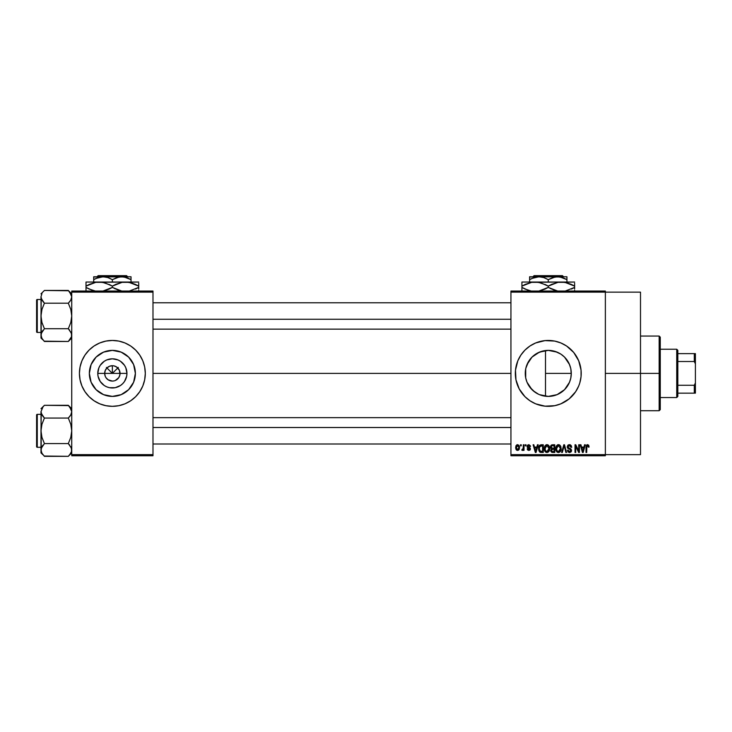 <?xml version="1.0" encoding="UTF-8"?>
<svg xmlns="http://www.w3.org/2000/svg" width="732" height="732" viewBox="0 0 732 732"><rect width="100%" height="100%" fill="white"/><g stroke="black" fill="none" stroke-linecap="round" stroke-linejoin="round"><path stroke-width="1.1" d="M105.262 376.33L104.676 373.393A7.686 7.686 0 0 0 112.362 381.079A7.686 7.686 0 0 0 120.048 373.393L126.947 373.393A14.585 14.585 0 0 1 112.362 387.969A14.585 14.585 0 0 1 97.777 373.393L120.048 373.393A7.686 7.686 0 0 1 112.362 381.079A7.686 7.686 0 0 1 104.676 373.393L105.262 370.447L106.927 367.958L109.425 366.293L112.362 365.707L112.362 373.393L118.3 367.446L112.362 373.393L106.424 367.446L112.362 373.393L112.362 365.707L113.863 365.854L116.635 366.997L119.462 370.447L119.902 374.885L118.749 377.657L119.462 376.33M110.861 380.924L112.362 381.079L108.089 379.78L105.975 377.657L108.089 379.78L111.273 380.997M113.863 380.924L112.362 381.079L113.863 380.924M135.374 373.393A23.012 23.012 0 0 1 112.362 396.405A23.012 23.012 0 0 1 89.35 373.393L91.097 364.582L96.084 357.115L103.551 352.129L112.362 350.372L121.173 352.129L128.64 357.115L133.627 364.582L135.374 373.393L133.627 382.195L128.64 389.662L121.173 394.649L112.362 396.405L103.551 394.649L96.084 389.662L91.097 382.195L89.35 373.393A23.012 23.012 0 0 1 112.362 350.372A23.012 23.012 0 0 1 135.374 373.393M121.96 404.897A32.94 32.94 0 0 0 145.302 373.421A32.94 32.94 0 0 1 112.362 406.333A32.94 32.94 0 0 1 79.422 373.393A32.94 32.94 0 0 0 102.764 404.897M102.837 404.924A32.94 32.94 0 0 0 105.911 405.693M105.957 405.702A32.94 32.94 0 0 0 118.767 405.702L124.971 403.826L130.662 400.779L135.658 396.68L139.748 391.693L142.795 385.993L144.671 379.817L145.302 373.393L144.671 366.961L142.795 360.785L139.748 355.093L135.658 350.097L130.662 345.998L124.971 342.96L118.785 341.085L112.362 340.453L105.939 341.085L99.753 342.96L94.062 345.998L89.066 350.097L84.976 355.093L81.929 360.785L80.053 366.961L79.422 373.393L80.053 379.817L81.929 385.993L84.976 391.693L89.066 396.68L94.062 400.779L99.753 403.826L105.939 405.693L112.362 406.333L118.785 405.693M118.813 405.693A32.94 32.94 0 0 0 121.887 404.924M569.386 382.543L570.768 378.243L571.28 373.393A23.012 23.012 0 0 1 548.268 396.405A23.012 23.012 0 0 1 525.256 373.393L525.686 377.849M567.227 386.432L567.593 385.883M560.749 392.727L557.482 394.475L564.427 389.772M551.571 396.168L552.724 395.966M552.806 395.948L557.482 394.475M538.551 394.255L532.978 390.586M539.511 394.676L542.787 395.738M529.785 387.1L534.772 392.032M525.668 377.758L526.967 382.113M526.903 381.948L527.534 383.376M580.577 379.789A32.94 32.94 0 0 0 581.208 373.393A32.94 32.94 0 0 1 548.268 406.333A32.94 32.94 0 0 1 515.328 373.393A32.94 32.94 0 0 0 538.67 404.897M538.743 404.924A32.94 32.94 0 0 0 554.673 405.702L560.877 403.826L569.167 398.849L575.654 391.693L578.701 385.993A32.94 32.94 0 0 0 579.781 382.973L581.052 376.614L581.052 370.163L578.701 360.785L573.732 352.495L566.568 345.998L560.877 342.96L554.691 341.085L545.038 340.609L535.659 342.96L529.968 345.998L524.972 350.097L520.882 355.093L517.835 360.785L515.484 370.163L515.959 379.817L519.217 388.921L524.972 396.68L529.968 400.779L535.659 403.826L545.038 406.168L554.691 405.693M554.71 405.693A32.94 32.94 0 0 0 557.793 404.924M557.866 404.897A32.94 32.94 0 0 0 578.692 386.011L579.79 382.955M579.799 382.928A32.94 32.94 0 0 0 580.567 379.835M605.364 373.393L640.5 373.393L640.5 292.141L640.5 373.393L605.364 373.393M152.988 373.393L510.936 373.393L152.988 373.393M118.749 377.657L115.299 380.494M120.048 373.393L104.676 373.393A7.686 7.686 0 0 1 112.362 365.707A7.686 7.686 0 0 1 120.048 373.393A7.686 7.686 0 0 0 112.362 365.707A7.686 7.686 0 0 0 104.676 373.393L97.777 373.393L98.893 367.812L100.238 365.286L104.264 361.269L106.781 359.915L112.362 358.808L117.944 359.915L120.46 361.269L124.486 365.286L125.831 367.812L126.947 373.393L126.663 376.23L124.486 381.491L122.674 383.696L120.46 385.517L115.208 387.695L109.516 387.695L106.781 386.862L104.264 385.517L100.238 381.491L98.061 376.23L97.777 373.393A14.585 14.585 0 0 1 112.362 358.808A14.585 14.585 0 0 1 126.947 373.393L120.048 373.393M525.64 377.602L525.677 369.01M526.793 381.656L525.86 378.636M531.533 389.186L529.977 387.356M537.526 393.743L536.464 393.148M541.378 395.344L540.344 394.996M546.85 396.36L544.517 396.094M550.418 396.305L549.357 396.378M555.195 395.335L554.023 395.673M564.29 389.909L561.252 392.389M566.788 387.054L564.756 389.442M569.231 382.882L568.124 385.023M570.804 378.06L570.356 379.844M535.485 392.526L531.99 389.662L527.003 382.195L525.695 377.877L525.695 368.901L527.003 364.582L531.99 357.115L539.457 352.129L548.268 350.372L557.079 352.129L561.051 354.251L564.546 357.115L569.533 364.582L570.841 368.901L571.244 374.656M525.649 369.157L525.256 373.393A23.012 23.012 0 0 1 548.268 350.372A23.012 23.012 0 0 1 571.28 373.393L545.505 373.393L545.505 396.241L545.505 373.393L571.28 373.393L570.841 377.877L569.533 382.195L564.546 389.662L557.079 394.649L548.268 396.405L539.457 394.649M510.936 291.043L605.364 291.043L510.936 291.043L510.936 292.141L605.364 292.141L605.364 454.645L510.936 454.645L510.936 291.043M605.364 292.141L510.936 292.141L510.936 455.743L510.936 454.645L605.364 454.645L605.364 455.743L510.936 455.743L605.364 455.743L605.364 291.043L605.364 292.141L640.5 292.141M520.516 444.763L520.516 445.861L521.221 445.861L521.221 444.763L520.516 444.763L521.221 444.763L520.516 444.763L520.516 445.861L521.221 445.861L521.221 444.763L521.221 445.861L520.516 445.861L520.516 444.763M525.311 444.763L525.311 445.861L526.006 445.861L526.006 444.763L525.311 444.763L526.006 444.763L525.311 444.763L525.311 445.861L526.006 445.861L526.006 444.763L526.006 445.861L525.311 445.861L525.311 444.763M537.453 444.763L536.849 447.06L534.433 447.06L533.829 444.763L533.097 444.763L535.33 452.449L536.062 452.449L538.185 444.763L537.453 444.763L538.185 444.763L537.453 444.763L536.849 447.06L534.433 447.06L533.829 444.763L533.097 444.763L535.33 452.449L536.062 452.449L538.185 444.763L536.062 452.449L535.33 452.449L533.097 444.763L533.829 444.763M548.973 445.861L546.969 444.663L544.965 445.834L544.279 448.597C544.151 450.729 545.047 452.047 546.969 452.55C548.918 452.028 549.814 450.683 549.668 448.506L548.607 445.376L546.374 444.736L544.635 446.474L544.398 449.915L545.999 452.321L548.506 451.937L549.641 449.183L549.091 446.062M560.456 445.861L558.452 444.663L556.448 445.834L555.753 448.597C555.634 450.729 556.53 452.047 558.443 452.55C560.401 452.028 561.298 450.683 561.142 448.506L560.081 445.376L557.848 444.736L556.119 446.474L555.881 449.915L557.189 452.156L559.724 452.147L561.032 449.851L560.575 446.062M569.414 444.663L567.822 445.285L567.236 446.886L567.831 448.405L570.713 449.805L570.649 451.095L569.771 451.635L567.437 450.253L567.977 451.882L569.533 452.55L570.997 451.946L571.5 450.061L570.731 448.771L568.151 447.609L568.032 446.337L569.688 445.587L571.024 447.353L571.729 447.252L571.134 445.431L569.414 444.663L567.236 446.886L568.297 448.716L570.603 449.631L570.823 450.409L569.514 451.644L568.133 450.153L567.437 450.253L569.533 452.55L571.527 450.436L567.931 446.877L569.35 445.559L571.024 447.353L571.729 447.252L569.414 444.663M584.566 444.763L583.962 447.06L581.547 447.06L580.943 444.763L580.211 444.763L582.443 452.449L583.175 452.449L585.298 444.763L584.566 444.763L585.298 444.763L584.566 444.763L583.962 447.06L581.547 447.06L580.943 444.763L580.211 444.763L582.443 452.449L583.175 452.449L585.298 444.763L583.175 452.449L582.443 452.449L580.211 444.763L580.943 444.763M588.674 445.202L587.366 444.672L586.25 445.55L586.003 452.449L586.698 452.449L586.899 445.907L587.915 445.651L588.391 447.151L589.095 447.06L588.738 445.303L587.586 444.663L586.003 447.225L586.003 452.449L586.698 452.449L586.799 446.136L587.549 445.559L588.391 447.151L589.095 447.06L588.674 445.202L587.586 444.663M578.71 444.763L578.71 450.912L575.773 444.763L575.023 444.763L575.023 452.449L575.718 452.449L575.718 446.282L578.664 452.449L579.415 452.449L579.415 444.763L578.71 444.763L579.415 444.763L578.71 444.763L578.71 450.912L575.773 444.763L575.023 444.763L575.023 452.449L575.718 452.449L575.718 446.282L578.664 452.449L579.415 452.449L579.415 444.763L579.415 452.449L578.664 452.449M563.805 444.763L561.609 452.449L562.341 452.449L564.189 445.66L565.836 452.449L566.559 452.449L564.491 444.763L563.805 444.763L564.491 444.763L563.805 444.763L561.609 452.449L562.341 452.449L564.189 445.66L565.836 452.449L566.559 452.449L564.491 444.763L566.559 452.449L565.836 452.449L564.189 445.66L562.341 452.449L561.609 452.449L563.805 444.763M552.596 444.763L551.315 445.056L550.583 446.136L550.665 448.103L551.416 448.899L550.793 451.269L551.818 452.349L554.755 452.449L554.755 444.763L552.596 444.763L554.755 444.763L552.596 444.763L550.464 447.014L551.416 448.899L550.665 450.509L552.587 452.449L554.755 452.449L554.755 444.763L554.755 452.449L552.587 452.449M539.118 445.998L541.232 444.763L539.676 445.248L538.816 446.758L538.651 449.704L539.383 451.671L540.481 452.376L543.281 452.449L543.281 444.763L541.232 444.763C539.283 445.166 538.404 446.456 538.587 448.643L540.216 452.303L543.281 452.449L543.281 444.763L543.281 452.449M528.797 444.663L527.543 445.175L527.104 446.465L527.571 447.71L529.648 448.707L528.962 449.64L527.205 448.853L528.669 450.445L529.977 450.015L530.371 448.524L527.982 446.831L527.873 445.971L529.163 445.532L529.803 446.557L530.499 446.456L530.352 445.788L528.797 444.663L527.104 446.465L529.703 448.972L528.797 449.649L527.205 448.853L528.824 450.445L530.398 448.853L527.809 446.328L528.751 445.459L530.499 446.456L528.971 444.663M523.316 444.763L523.142 448.936L521.815 450.153L522.648 450.418L523.316 449.457L523.316 450.354L524.011 450.354L524.011 444.763L523.316 444.763L524.011 444.763L523.316 444.763L523.179 448.798L521.815 450.153L522.483 450.445L523.316 449.457L523.316 450.354L524.011 450.354L524.011 444.763L524.011 450.354L523.316 450.354M517.57 444.663L515.996 445.678L515.63 447.856L516.152 449.677L517.698 450.445L519.381 448.817L518.86 445.266L517.57 444.663L515.63 447.609L517.57 450.445L519.519 447.554L517.57 444.663M570.347 366.897L570.804 368.708M571.253 372.304L571.28 373.384M567.593 360.885L569.377 364.234M568.114 361.745L567.236 360.354M564.756 357.335L565.25 357.857M549.339 350.399L555.195 351.442L560.739 354.05M557.208 352.183L559.641 353.382M544.517 350.683L546.868 350.418M540.335 351.79L542.778 351.04M536.474 353.629L538.569 352.522M532.978 356.182L534.781 354.736M535.504 354.233L531.542 357.582M527.543 363.383L528.888 360.977M529.986 359.412L531.103 358.067M525.851 368.196L528.641 361.37M71.736 455.743L152.988 455.743L152.988 454.645L71.736 454.645L71.736 292.141L152.988 292.141L152.988 454.645L152.988 291.043L71.736 291.043L152.988 291.043L152.988 292.141L71.736 292.141L71.736 291.043L71.736 454.645L152.988 454.645L152.988 455.743L71.736 455.743L71.736 454.645L71.736 455.743M640.5 454.645L640.5 373.393L640.5 454.645L605.364 454.645M538.67 341.881A32.94 32.94 0 0 0 515.328 373.393A32.94 32.94 0 0 1 548.268 340.453A32.94 32.94 0 0 1 581.208 373.393A32.94 32.94 0 0 0 580.577 366.988M580.567 366.942A32.94 32.94 0 0 0 579.799 363.85M579.781 363.804A32.94 32.94 0 0 0 557.866 341.881M557.793 341.853A32.94 32.94 0 0 0 554.71 341.085M554.673 341.075A32.94 32.94 0 0 0 538.743 341.853M519.217 357.866L517.744 360.995M516.746 382.955L516.911 383.467M517.835 385.993L519.217 388.921M531.103 358.058L529.794 359.659M543.711 350.829L537.553 353.025M545.505 350.546L545.505 373.393L545.505 350.546L543.858 350.802M571.28 373.393L570.759 368.516L569.231 363.896M145.302 373.357A32.94 32.94 0 0 0 121.96 341.881M121.887 341.853A32.94 32.94 0 0 0 118.813 341.085M118.767 341.075A32.94 32.94 0 0 0 105.957 341.075M105.911 341.085A32.94 32.94 0 0 0 102.837 341.853M102.764 341.881A32.94 32.94 0 0 0 79.422 373.357M79.578 370.163L79.422 373.393A32.94 32.94 0 0 1 112.362 340.453A32.94 32.94 0 0 1 145.302 373.393L145.146 370.163M143.884 363.831L142.795 360.785M79.422 373.393L79.578 376.614M80.84 382.955L81.929 385.993M145.146 376.614L145.302 373.393M125.145 354.251L121.173 352.129M93.229 360.602L91.097 364.582M99.579 392.526L103.551 394.649M131.495 386.176L133.627 382.195M106.927 367.958L105.262 370.447M109.425 366.293L108.089 366.997M117.797 367.958L115.299 366.293M119.462 370.447L118.749 369.12M589.095 447.06L588.382 446.904M588.336 446.474L588.162 445.925M587.613 445.559L586.698 447.17L587.549 445.559M586.698 452.449L586.003 452.449L586.003 447.225M586.78 444.882L587.366 444.672M582.654 451.196L581.784 447.957L583.724 447.957L582.754 451.644L583.075 450.189L582.754 451.644L582.361 450.061L582.709 451.415M575.718 452.449L575.023 452.449L575.023 444.763L575.773 444.763M569.899 444.699L570.365 444.836M571.729 447.252L570.987 447.014M569.212 445.559L567.959 447.179M571.5 450.848L571.235 451.617M571.399 451.269L571.006 451.937M567.446 450.464L568.169 450.436M568.974 451.562L569.514 451.644M570.823 450.592L570.374 449.439M570.603 449.631L569.505 449.119L570.823 450.409L570.603 449.631L570.823 450.409L570.603 449.631L568.297 448.716M568.05 448.579L567.291 447.444M567.245 447.17L567.245 446.666M567.84 445.266L568.499 444.818M560.749 446.419L560.987 447.133M561.124 449.173L561.041 449.823M557.482 452.321L556.97 451.983M555.762 448.231L555.899 447.179M557.29 444.983L558.132 444.681M559.349 444.846L558.452 444.663M559.614 444.983L560.081 445.376M556.082 450.647L556.32 451.168M556.686 446.996L556.75 450.354L558.443 451.644L556.75 450.354L556.457 448.615L558.452 445.559L560.447 448.487L559.623 451.168L560.447 448.487L558.443 451.644L556.75 450.354L557.189 451.077M557.711 445.733L558.324 445.559M559.422 451.342L558.571 451.644M556.53 449.549L556.842 446.63M560.447 448.487L560.428 447.993L560.447 448.487M560.227 447.005L560.428 447.993M551.416 448.899L550.473 446.795M550.51 447.572L550.665 448.103M551.937 445.724L552.578 445.66L551.855 445.751L551.187 447.298L551.855 445.751L552.578 445.66L552.029 445.706M552.559 451.543L551.361 450.39L552.742 449.256L554.06 449.256L554.06 451.543L552.532 451.543M551.361 450.39L552.742 449.256L552.01 449.329L551.379 450.665L551.855 449.393M551.498 449.741L551.37 450.217M551.763 445.797L554.06 445.66L554.06 448.35L552.678 448.35L551.159 447.014M551.571 448.066L551.187 447.298M552.742 449.256L554.06 449.256L554.06 451.543L552.843 451.543M549.265 446.419L549.512 447.133M549.641 449.192L549.558 449.823M545.999 452.321L545.486 451.983M544.288 448.231L544.425 447.179M545.807 444.983L546.658 444.681M547.865 444.846L546.969 444.663M548.131 444.983L548.597 445.376M545.203 446.996L545.267 450.354L546.96 451.644L545.267 450.354L544.974 448.615L546.978 445.559L548.963 448.487L548.149 451.168L548.963 448.487L546.96 451.644L545.267 450.354L545.715 451.077M546.237 445.733L546.85 445.559M547.948 451.342L547.088 451.644M545.047 449.549L545.367 446.63M548.963 448.487L548.945 447.993L548.963 448.487M548.552 446.575L548.945 447.993M541.314 452.449L540.216 452.303L541.314 452.449M539.749 452.037L538.761 450.299M538.651 449.704L538.587 448.908M538.606 448.039L538.816 446.758M539.466 450.189L539.338 449.521M540.006 446.053L539.283 448.652L539.566 446.776L542.577 445.66L542.577 451.543L540.344 451.397L539.283 448.652L539.466 447.096M539.566 446.776L540.125 445.953M540.911 445.678L542.577 445.66L542.577 451.543L539.786 450.875L540.344 451.397M539.301 448.176L539.319 449.421M539.823 446.273L540.289 445.852M535.357 450.455L535.641 451.644L535.961 450.189L535.641 451.644L534.671 447.957L536.611 447.957L535.641 451.644L535.403 450.656M535.87 450.555L536.611 447.957L534.671 447.957L535.248 450.07M530.499 446.456L529.712 446.136M529.355 445.632L528.751 445.459L529.803 446.557L528.568 445.468M528.751 445.459L527.809 446.328L528.669 447.142L527.982 446.831M529.602 447.508L530.371 448.524M530.297 449.485L529.977 450.015M527.662 450.006L527.241 449.064M527.205 448.853L527.928 448.926M527.909 448.753L528.797 449.649L529.703 448.972L528.678 448.185M529.684 449.128L528.797 449.649L529.529 448.551M527.946 447.911L527.196 447.106M522.621 449.439L523.179 448.798L522.017 449.347L522.52 449.448L521.815 450.153L522.483 450.445L521.815 450.153L522.483 450.445L523.188 449.777M522.712 449.411L523.316 447.655M519.327 446.117L519.446 446.584M519.519 447.307L519.519 447.801M519.107 449.512L518.494 450.18M516.847 450.29L516.152 449.677M516.792 444.846L517.314 444.681M518.823 447.554L517.762 449.64L516.334 447.902L517.551 445.459L518.814 447.215L518.439 449.164L518.823 447.554M518.768 446.84L518.649 446.355M518.595 446.218L518.814 447.215M582.471 450.455L581.784 447.957L583.724 447.957L582.983 450.555M552.578 445.66L554.06 445.66L554.06 448.35L552.678 448.35M659.166 373.393L659.166 410.725L659.166 373.393L640.5 373.393L659.166 373.393L659.166 336.061L659.166 373.393L660.264 373.393L659.166 373.393M660.264 409.627L660.264 373.393L660.264 409.627L659.166 410.725L640.5 410.725M660.264 337.159L660.264 373.393L660.264 337.159L659.166 336.061L640.5 336.061M71.48 336.775L68.314 341.478L71.48 336.775M68.616 290.76L44.414 290.448L40.992 293.861L44.414 290.448L68.314 290.448L69.696 291.967L71.736 296.826L70.784 300.111L68.314 303.204L44.414 303.204L68.314 303.204L69.696 301.685L68.314 303.204L70.784 309.407L71.736 315.968L70.775 322.538L68.314 328.723L71.48 333.426L71.489 336.757L71.736 335.1L70.784 331.825L71.489 333.453M44.112 341.176L68.314 341.478L71.736 338.065L68.314 341.478L44.414 341.478L41.953 338.394L40.992 335.1L41.239 333.453L44.414 328.723L41.944 322.528L40.992 315.968L41.953 309.389L44.414 303.204L41.944 300.111L40.992 296.826L41.239 298.491L41.944 300.102L40.992 296.826L41.953 293.541L40.992 296.826L41.239 336.766M37.259 332.438A0.659 0.659 0 0 1 36.6 331.779L36.6 300.157A0.659 0.659 0 0 1 37.259 299.498L40.992 299.498L37.259 299.498L37.259 332.438L40.992 332.438L37.259 332.438L37.259 299.498A0.659 0.659 0 0 0 36.6 300.157L36.6 331.779A0.659 0.659 0 0 0 37.259 332.438M71.736 296.918L71.48 295.152L71.736 296.826L70.775 300.12L71.48 298.5M68.314 303.204L69.696 301.685L68.314 303.204L70.784 309.407L71.736 315.968L70.775 322.538L68.314 328.723L44.414 328.723L68.314 328.723L71.48 333.426M44.414 328.723L41.239 333.435L44.414 328.723L41.944 322.528L40.992 315.968L40.992 335.1L41.953 331.816L41.248 333.426M68.314 341.478L69.696 339.959L68.314 341.478M41.239 298.473L40.992 315.968L41.953 309.389L44.414 303.204L41.248 298.5M40.992 335.009L40.992 338.065L43.06 339.996M41.944 338.376L41.248 336.775L41.944 338.376M43.032 339.959L41.953 338.394M42.95 301.575L44.414 303.204M41.605 299.443L41.944 300.102M43.032 330.242L41.953 331.806M71.736 293.861L68.314 290.448L71.48 295.152L70.757 293.495M71.114 294.191L70.775 293.541L71.114 294.191M71.736 296.826L71.489 295.161M69.696 301.685L70.775 300.12M71.123 332.484L70.784 331.825M152.988 319.262L510.936 319.262L152.988 319.262M510.936 427.515L152.988 427.515L510.936 427.515M676.734 349.237L677.832 350.335L677.832 353.629L677.832 350.335L676.734 349.237L660.264 349.237L676.734 349.237L676.734 397.549L660.264 397.549L676.734 397.549L676.734 349.237M677.832 396.451L676.734 397.549L677.832 396.451L677.832 393.157L677.832 396.451M677.832 361.517L677.832 385.27L677.832 353.629L677.832 361.517L694.302 361.517L695.4 363.813L695.4 382.964L694.302 385.27L677.832 385.27L677.832 393.157L677.832 385.27L694.302 385.27L694.302 393.157L695.4 393.157L695.4 382.964L695.4 393.157L694.302 393.157L694.302 385.27L695.4 382.964L695.4 353.629L677.832 353.629L694.302 353.629L694.302 361.517L694.302 353.629L695.4 353.629L695.4 363.813L694.302 361.517L677.832 361.517M677.832 393.157L694.302 393.157L677.832 393.157M36.6 300.459L36.6 301.694M36.6 330.242L36.6 331.468M68.314 328.723L69.696 330.242M71.48 451.626L69.696 454.81L71.48 451.626M68.616 405.61L44.414 405.299L40.992 408.712L44.414 405.299L68.314 405.299L69.696 406.818L71.736 411.677L70.784 414.962L68.314 418.054L44.414 418.054L68.314 418.054L69.696 416.535L68.314 418.054L70.784 424.258L71.736 430.819L70.775 437.388L68.314 443.574L71.48 448.277L71.489 451.607L71.736 449.951L70.784 446.676L71.489 448.286M44.112 456.027L68.314 456.329L71.736 452.916L68.314 456.329L69.696 454.81L68.314 456.329L44.414 456.329L41.953 453.245L40.992 449.951L41.239 448.304L44.414 443.574L41.944 437.379L40.992 430.819L41.953 424.24L44.414 418.054L41.944 414.962L40.992 411.677L41.944 414.953L40.992 411.677L43.032 406.818L40.992 411.677L41.239 451.617M44.414 405.299L43.032 406.818L44.414 405.299M37.259 447.289A0.659 0.659 0 0 1 36.6 446.63L36.6 415.007A0.659 0.659 0 0 1 37.259 414.349L40.992 414.349L37.259 414.349L37.259 447.289L40.992 447.289L37.259 447.289L37.259 414.349A0.659 0.659 0 0 0 36.6 415.007L36.6 446.63A0.659 0.659 0 0 0 37.259 447.289M71.736 411.768L71.48 410.002L71.736 411.677L70.775 414.971L71.48 413.351M68.314 418.054L69.696 416.535L68.314 418.054L70.784 424.258L71.736 430.819L70.775 437.388L68.314 443.574L44.414 443.574L68.314 443.574L71.48 448.277M44.414 443.574L41.239 448.286L44.414 443.574L41.944 437.379L40.992 430.819L40.992 449.951L41.953 446.657L41.248 448.277M68.314 456.329L70.775 453.245L68.314 456.329M41.239 413.324L40.992 430.819L41.953 424.24L44.414 418.054L41.248 413.351M40.992 449.86L40.992 452.916L43.06 454.847M43.032 454.81L41.971 453.282M41.944 453.227L41.248 451.626M42.95 416.426L44.414 418.054M41.605 414.294L41.944 414.953M43.032 445.093L41.953 446.657M70.775 408.383L71.48 410.002L68.314 405.299L71.736 408.712M71.114 409.042L70.775 408.392L71.114 409.042M71.736 411.677L71.489 410.012M69.696 416.535L70.775 414.971M69.778 445.202L68.314 443.574M71.123 447.334L70.784 446.676M36.6 415.309L36.6 416.545M36.6 445.093L36.6 446.319M534.04 275.671L562.496 275.671L534.04 275.671L532.933 276.769L534.04 275.671M563.603 276.769L562.496 275.671L563.603 276.769M532.008 278.407L538.935 276.769L543.73 277.565L548.268 279.651L555.149 276.98L560.017 276.971L566.934 279.651L563.64 278.023L566.934 279.651L566.934 282.04L566.934 276.971M548.268 279.651L548.268 282.04L548.268 279.651L552.779 277.574L557.601 276.769L566.934 276.769L529.602 276.769L529.602 279.651L534.113 277.574L538.935 276.769L543.73 277.565L547.005 278.965M529.602 277.574L529.602 282.04L529.602 279.651L531.99 278.416M525.311 284.355L531.633 282.342L535.092 282.04L521.916 282.04L574.62 282.04L558.004 282.332L564.857 282.332L574.62 286.111L571.482 284.474L574.62 286.111L574.62 287.402L564.903 291.18L574.62 287.402L574.62 283.174M571.472 289.048L574.62 287.402L574.62 289.039L574.62 287.402M551.663 284.355L557.985 282.342L561.444 282.04L566.76 282.744L571.482 284.474M540.417 282.744L548.268 286.111L548.268 287.402L548.268 286.111L545.13 284.474L548.268 286.111L557.985 282.342L564.857 282.332M550.327 288.518L558.031 291.19L548.268 287.402L554.655 290.339L548.268 287.402L538.551 291.18L544.873 289.158M561.444 282.04L531.652 282.332L538.505 282.332L546.209 284.995M521.916 285.05L521.916 282.04L521.916 286.111L531.633 282.342L538.505 282.332M525.054 289.039L531.679 291.19L525.064 289.048L521.916 287.402L521.916 286.111L521.916 287.402L528.303 290.339L521.916 287.402L521.916 290.339M574.62 291.18L574.62 290.339M572.516 284.977L574.62 286.111L574.62 284.474M548.268 286.111L551.626 284.373M521.916 286.111L525.054 284.474L521.916 286.111L521.916 284.474M540.426 282.744L535.092 282.04M548.268 287.402L544.91 289.14M524.021 288.536L521.916 287.402L521.916 289.039M574.62 288.463L574.62 289.039M566.934 278.489L566.934 279.651L562.396 277.565L557.601 276.769L529.602 276.971M530.563 279.121L529.602 279.651L529.602 278.489M98.134 275.671L126.59 275.671L98.134 275.671L97.027 276.769L98.134 275.671M127.697 276.769L126.59 275.671L127.697 276.769M96.102 278.407L103.029 276.769L107.824 277.565L112.362 279.651L119.243 276.98L124.111 276.971L131.028 279.651L127.734 278.023L131.028 279.651L131.028 282.04L131.028 276.769L131.028 277.574L131.028 276.769L121.695 276.769L126.49 277.565L131.028 279.651L131.028 278.489M112.362 279.651L112.362 282.04L112.362 279.651L116.873 277.574L121.695 276.769L93.696 276.769L93.696 279.651L98.207 277.574L103.029 276.769L107.824 277.565L111.099 278.965M93.696 277.574L93.696 282.04L93.696 279.651L96.084 278.416M89.405 284.355L95.727 282.342L99.186 282.04L86.01 282.04L138.714 282.04L122.098 282.332L128.951 282.332L138.714 286.111L135.576 284.474L138.714 286.111L138.714 287.402L128.997 291.18L138.714 287.402L138.714 283.174M135.566 289.048L138.714 287.402L138.714 289.039L138.714 287.402M115.757 284.355L122.079 282.342L125.538 282.04L130.854 282.744L135.576 284.474M104.511 282.744L112.362 286.111L112.362 287.402L112.362 286.111L109.224 284.474L112.362 286.111L122.079 282.342L128.951 282.332M114.421 288.518L122.125 291.19L112.362 287.402L118.749 290.339L112.362 287.402L102.645 291.18L108.967 289.158M125.538 282.04L95.746 282.332L102.599 282.332L110.303 284.995M86.01 285.05L86.01 282.04L86.01 286.111L95.727 282.342L102.599 282.332M89.148 289.039L95.773 291.19L89.158 289.048L86.01 287.402L86.01 286.111L86.01 287.402L92.397 290.339L86.01 287.402L86.01 290.339M138.714 291.18L138.714 290.339M136.61 284.977L138.714 286.111L138.714 284.474M112.362 286.111L115.72 284.373M86.01 286.111L89.148 284.474L86.01 286.111L86.01 284.474M104.52 282.744L99.186 282.04M112.362 287.402L109.004 289.14M88.115 288.536L86.01 287.402L86.01 289.039M138.714 288.463L138.714 289.039M93.696 276.971L131.028 276.769M94.657 279.121L93.696 279.651L93.696 278.489M152.988 302.792L510.936 302.792M152.988 329.144L510.936 329.144M510.936 443.995L152.988 443.995M510.936 417.643L152.988 417.643"/></g></svg>
